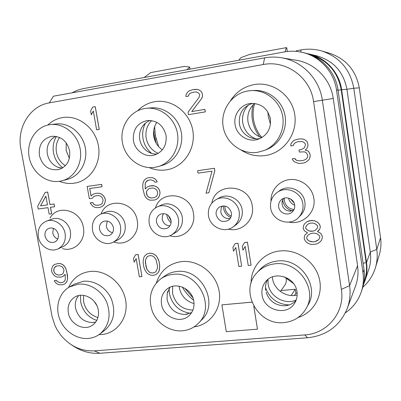 <?xml version="1.0" encoding="UTF-8"?>
<svg xmlns="http://www.w3.org/2000/svg" width="401" height="401" viewBox="0 0 401 401"><rect width="100%" height="100%" fill="white"/><g stroke="black" fill="none" stroke-linecap="round" stroke-linejoin="round"><path stroke-width="0.6" d="M347.261 308.474L355.441 286.349C357.862 279.723 358.569 272.83 357.567 265.678L333.246 98.466C330.69 79.313 314.996 63.163 296.349 60.26L281.412 57.744C302.038 60.947 319.472 78.912 322.344 100.21L349.577 285.657C350.695 293.572 349.923 301.176 347.261 308.474C339.883 325.913 326.655 335.677 307.582 337.767L99.899 353.271C89.949 353.877 80.601 351.151 71.864 345.096M71.879 92.857L77.438 90.23L82.501 88.771L284.289 51.94C290.384 50.847 296.454 51.002 302.504 52.421C319.948 56.371 334.073 71.929 336.514 90.07L362.96 272.6C363.887 279.226 363.336 285.652 361.296 291.868C358.288 300.62 352.985 307.602 345.386 312.825M307.582 337.767L304.76 334.92L94.315 350.87C80.731 351.376 69.338 345.857 60.13 334.314L56.937 329.442L55.052 325.712L52.155 316.84L20.902 149.057C16.561 128.039 29.774 105.964 49.303 102.872L263.216 64.546C286.129 59.849 310.569 77.594 313.587 101.623L341.371 289.352C345.211 312.133 327.356 333.752 304.76 334.925M49.303 102.872L53.413 96.21L264.66 57.849C270.224 56.847 275.808 56.812 281.412 57.744M271.001 201.257C270.495 190.29 279.281 180.29 290.344 179.513C301.397 178.6 312.254 187.262 313.838 198.36C316.384 212.415 302.645 225.287 288.936 222.114M211.828 203.101C215.512 181.578 249.738 183.768 252.279 206.124C254.906 220.019 241.552 232.615 228.299 229.161M155.428 207.924C161.007 189.046 191.001 193.177 193.467 213.548C196.219 227.497 182.791 239.893 169.849 235.748M101.112 213.959C107.147 196.525 134.731 201.362 137.222 220.64C140.124 234.745 126.425 246.946 113.759 241.943M50 218.104C57.538 203.818 80.992 210.169 83.378 227.437C86.145 240.595 74.391 252.319 62.501 248.645M99.027 334.629L101.443 334.539C117.217 333.406 128.771 317.412 125.648 300.299C122.766 283.171 105.879 269.607 90.08 271.477C80.025 272.896 72.842 278.244 68.536 287.512M193.984 326.9C210.545 324.905 222.405 308.103 219.036 290.655C215.903 273.181 198.254 259.632 181.528 261.602C168.811 263.562 160.45 270.63 156.45 282.795M298.078 317.517C314.063 312.529 323.722 294.76 319.126 277.983C314.71 261.171 296.925 249.016 279.998 250.966C263.552 252.505 250.8 266.956 251.111 283.056M59.378 181.317C64.22 183.267 69.152 183.889 74.175 183.197C90.085 181.067 101.664 163.568 98.415 145.769C95.408 127.934 78.285 114.691 62.355 117.608C56.802 118.611 51.96 121.087 47.824 125.047M149.277 167.618C154.726 169.934 160.335 170.691 166.109 169.899C183.227 167.603 196.004 149.327 192.851 130.816C189.959 112.27 171.808 98.581 154.646 101.719C148.069 102.917 142.42 105.924 137.693 110.741M241.262 150.164C248.59 154.886 256.57 156.686 265.191 155.563C283.662 153.082 297.788 133.969 294.76 114.686C292.008 95.358 272.715 81.197 254.179 84.581C244.084 86.546 236.224 91.864 230.605 100.546M251.898 302.138L221.898 304.86L226.289 331.652L257.457 329.181L253.778 306.153M257.457 329.181L253.823 306.234M96.621 129.809L99.258 129.378L95.268 106.666L92.626 107.122L90.631 110.957L91.313 114.821L93.308 110.992L96.621 129.809L99.212 129.383L95.217 106.671M91.313 114.821L93.318 111.057M188.45 114.671L205.302 111.894L204.891 109.373L191.758 111.553L201.653 98.516L202.345 96.841L202.49 94.736L201.528 91.784L199.317 90.085L197.272 89.403L192.505 89.714L189.322 90.786L187.623 92.12L186.089 94.451L185.954 96.546L188.28 96.145L188.966 94.476L190.199 93.222L194.325 91.989L196.746 92.09L198.32 92.857L199.503 94.21L199.668 95.222L199.056 97.403L188.039 112.17L188.45 114.671L205.267 111.899L204.861 109.378M191.793 111.543L201.683 98.516L202.38 96.841L202.525 94.736L201.563 91.784L199.352 90.085L197.307 89.398L194.38 89.388M185.954 96.546L188.315 96.14L189.001 94.471L190.234 93.222L194.345 91.994M305.973 162.119L309.196 159.558L310.244 156.255L309.938 154.19L309.126 152.2L307.888 150.796L305.216 150.129L306.996 148.29L307.773 146.596L307.968 144.455L307.001 141.428L304.675 139.658L302.509 138.926L298.92 138.931L294.479 140.124L292.64 141.453L290.956 143.804L290.77 145.934L293.261 145.568L294.023 143.879L295.367 142.626L297.788 141.743L302.379 141.593L304.038 142.4L305.276 143.804L305.432 144.836L304.735 147.047L303.888 148.225L301.051 149.678L299.031 149.979L299.341 152.039L304.429 151.829L306.088 152.646L307.402 154.56L307.712 156.621L307.361 157.723L305.587 159.548L303.176 160.405L300.179 160.826L297.607 160.666L296.529 160.295L294.725 158.455L292.219 158.821L292.951 160.285L294.179 161.678L297.973 163.237L300.043 163.473L304.043 162.911L305.973 162.119L309.176 159.568L310.224 156.265L309.918 154.205L309.106 152.21L307.868 150.811L305.201 150.139L306.981 148.3L307.752 146.606L307.948 144.465L306.981 141.438L304.655 139.668L302.489 138.936L298.9 138.941L294.479 140.124M293.261 145.568L294.048 143.869L295.387 142.621M51.624 213.778L50.441 207.322L54.596 206.751L54.09 203.974L49.985 204.54L47.689 192.054L45.178 192.42L37.694 206.234L38.205 208.991L47.985 207.658L49.168 214.104L51.679 213.758L50.496 207.317M92.31 198.254L93.804 196.595L95.393 195.904L97.934 195.553L99.724 195.788L101.172 196.555L102.28 197.853L103.122 200.154L102.34 203.157L101.227 204.269L99.603 204.971L97.047 205.312L95.263 205.071L93.824 204.304L92.641 202.54L90.1 202.886L92.887 206.355L95.258 207.477L97.468 207.663L100.019 207.322L102.07 206.565L103.959 204.866L104.907 202.806L105.348 200.335L105.012 198.445L103.739 196.199L102.12 194.485L99.734 193.367L97.513 193.192L94.957 193.548L92.917 194.315L91.042 196.019L89.699 188.49L102.07 186.741L101.648 184.37L87.157 186.435L89.343 198.66L92.31 198.254L93.759 196.61L95.378 195.904M99.638 204.951L97.097 205.297L95.313 205.056L93.869 204.289L92.686 202.525L90.1 202.886M102.07 206.565L104.004 204.851L104.952 202.791L105.393 200.315L105.062 198.43L103.784 196.184L102.17 194.47L99.779 193.352L97.558 193.177L94.957 193.548M91.087 195.984L89.749 188.485M102.07 186.741L101.694 184.355L87.157 186.435M156.525 199.287L158.55 197.528L159.563 195.417L160.049 192.886L159.638 190.47L158.335 188.179L156.746 186.911L154.27 185.773L151.959 185.603L147.553 186.716L145.222 189.011L145.202 183.593L145.839 182.024L147.007 180.871L148.26 180.199L150.931 179.818L153.854 180.891L154.992 182.219L157.227 181.904L156.535 180.515L154.866 178.766L152.385 177.633L148.29 177.718L146.149 178.52L144.18 180.285L143.182 182.4L142.711 184.926L142.841 188.355L144.44 195.016L145.733 197.297L147.393 199.036L149.854 200.179L154.38 200.069L156.525 199.287L158.51 197.548L159.523 195.437L160.009 192.901L159.598 190.485L158.295 188.194L156.706 186.926L154.23 185.788L149.693 185.924M145.257 188.976L145.242 183.578L145.884 182.009L148.28 180.194M157.227 181.904L156.575 180.5L154.906 178.756L152.425 177.618L148.29 177.718M208.846 192.801L214.831 170.761L214.43 168.285L197.643 170.686L198.049 173.147L211.994 171.172L206.059 193.172L208.846 192.801L214.801 170.776L214.4 168.295L197.643 170.686M307.467 232.775L304.81 235.126L304.199 237.748L304.429 239.252L305.798 241.648L307.507 242.986L310.214 244.219L312.77 244.45L315.752 244.124L318.163 243.352L320.434 241.567L321.707 239.888L322.329 237.257L322.103 235.743L320.725 233.332L317.422 231.648L319.622 229.342L320.319 227.207L320.093 225.688L318.71 223.272L316.985 221.928L314.259 220.705L311.687 220.495L307.286 221.527L305.036 223.332L303.778 225.016L303.171 227.648L303.402 229.156L304.695 231.051L307.477 232.78L304.81 235.126M321.707 239.888L322.344 237.232L322.118 235.718L320.74 233.307L317.452 231.633M318.349 231.031L319.637 229.322L320.334 227.187L320.108 225.668L318.73 223.252L317.001 221.908L314.274 220.685L309.712 220.71L307.306 221.507L305.036 223.332M64.471 284.114L66.31 282.515L67.208 280.575L67.609 278.224L67.438 275.001L65.864 268.685L64.626 266.5L63.067 264.82L60.772 263.683L58.646 263.462L54.606 264.399L52.827 265.983L51.945 267.933L51.549 270.284L51.884 272.089L53.112 274.259L54.666 275.938L56.947 277.071L61.097 277.091L63.057 276.419L65.173 274.339L65.273 279.417L64.706 280.86L63.644 281.893L62.506 282.474L60.06 282.73L57.373 281.632L56.31 280.364L54.285 280.58L54.937 281.888L56.491 283.567L58.767 284.705L62.516 284.78L64.471 284.114L66.265 282.545L67.157 280.605L67.563 278.249L66.807 271.848L65.814 268.71L64.576 266.525L63.017 264.845L60.721 263.708L58.596 263.487L54.606 264.399M63.057 276.419L65.178 274.359M63.649 281.893L62.556 282.449L60.11 282.705L57.423 281.607L56.361 280.339L54.285 280.58M141.949 276.535L138.17 254.5L135.523 254.815L133.493 258.389L134.145 262.134L136.175 258.57L139.347 276.805L141.949 276.535L138.129 254.525L135.523 254.815M134.145 262.134L136.18 258.605M155.849 274.61L157.844 272.946L158.921 271.397L159.478 269.422L159.718 265.557L158.991 261.307L158.144 258.996L156.255 255.833L154.691 254.565L152.245 253.392L149.528 253.216L146.982 253.983L144.997 255.668L143.929 257.226L143.187 260.66L143.157 263.056L143.889 267.277L144.731 269.572L146.606 272.715L148.159 273.983L150.586 275.161L153.297 275.357L155.849 274.61L157.804 272.971L158.881 271.422L159.643 267.983L159.678 265.582L158.951 261.332L157.423 257.653L156.215 255.858L154.651 254.59L152.21 253.417L149.488 253.242L146.941 254.008M241.658 266.184L238.009 243.247L235.192 243.562L232.901 247.317L233.527 251.216L235.788 247.492L238.841 266.475L241.658 266.184L237.978 243.272L235.161 243.587M233.527 251.216L235.793 247.512M251.076 265.206L247.442 242.184L244.605 242.505L242.294 246.274L242.921 250.184L245.201 246.445L248.244 265.497L251.076 265.206L247.417 242.209L244.58 242.525M242.921 250.184L245.206 246.465M304.88 202.014C305.532 207.192 304.113 211.648 300.62 215.382L298.544 217.497C289.913 227.041 272.089 220.821 270.65 207.939C269.898 201.558 272.028 196.42 277.036 192.53L279.442 190.811C288.454 183.803 303.567 190.375 304.88 202.014M298.544 217.497C302.088 213.708 303.527 209.187 302.865 203.929C301.522 192.104 286.179 185.417 277.036 192.53M294.675 204.946C295.016 207.693 294.224 210.024 292.289 211.928C287.923 216.35 279.397 213.197 278.695 206.936C278.329 203.914 279.296 201.437 281.587 199.503C286.083 195.678 293.998 198.946 294.675 204.946M293.622 210.289L289.452 211.116C285.407 210.51 282.931 208.209 282.028 204.214L282.209 200.956M283.417 198.44L281.958 202.415M292.289 210.821C287.061 209.412 283.903 206.069 282.8 200.791L282.685 199.673M294.028 209.533C288.725 208.796 285.487 205.818 284.304 200.6L284.224 198.159M288.53 198.114C289.427 201.502 291.492 203.893 294.72 205.297M294.179 203.122L290.605 198.976M192.821 297.657L184.786 288.249M158.711 146.741L155.272 135.443L154.641 126.611M297.136 293.161L295.913 293.271L295.291 289.236L280.996 290.57M286.144 278.585L286.209 278.941C286.545 281.347 286.038 283.507 284.695 285.437L280.359 291.452M291.161 295.527L295.291 289.236M295.913 293.271L294.349 295.482M154.756 131.187L156.104 139.347M306.981 53.559L309.422 54.065C325.958 57.814 339.321 72.526 341.622 89.684L366.549 262.54C367.426 268.825 366.9 274.926 364.96 280.83L363.476 284.625M190.034 69.142L189.693 67.057L184.39 66.386L150.681 72.586L144.225 77.498M287.306 51.498L286.755 47.834L286.349 47.629L285.066 51.809M362.805 287.241C368.86 281.928 373.07 275.397 375.446 267.657L379.296 254.78C380.935 249.237 381.356 243.557 380.549 237.748L359.276 87.864C356.018 70.426 346.103 58.892 329.537 53.253L321.803 50.987C314.97 49.017 308.053 48.656 301.066 49.909L296.309 50.772L296.144 51.388M286.349 47.629L249.928 54.33L240.811 57.689L238.846 60.235M189.693 67.057L187.147 69.669M309.422 54.065L316.605 55.774C333.426 60.641 343.532 71.809 346.92 89.283L353.792 88.24C350.268 69.468 339.607 57.047 321.803 50.987M364.96 280.83L368.78 269.337C370.609 263.753 371.11 257.998 370.288 252.069L346.92 89.283L341.622 89.684M359.276 87.864L353.792 88.24L376.78 249.392L380.549 237.748M375.446 267.657C377.206 261.723 377.647 255.632 376.78 249.392L370.288 252.069L366.549 262.54M302.504 52.421L304.534 52.902C321.712 56.797 335.612 72.105 338.013 89.959L364.013 269.647C364.93 276.174 364.379 282.505 362.369 288.63L361.296 291.868M287.417 278.184L291.201 280.931M293.567 283.587L284.179 276.76M254.68 103.463C253.086 108.751 252.705 114.115 253.537 119.558C254.645 126.37 257.442 132.37 261.918 137.553M259.883 136.962C255.913 131.889 253.412 126.15 252.374 119.744C251.612 114.746 251.838 109.784 253.066 104.861M272.359 276.916L272.545 278.57C273.988 289.652 286.419 298.008 297.166 294.991M296.194 300.028C284.85 305.286 269.688 296.57 268.119 284.048L267.953 279.402M265.487 287.582C269.622 298.529 277.527 304.319 289.201 304.95M267.567 279.723C265.753 283.006 265.131 286.555 265.693 290.369L265.497 288.314M296.018 300.499C292.981 303.763 289.181 305.532 284.61 305.803C275.347 305.522 269.176 300.996 266.094 292.224M262.074 294.925C263.773 310.575 287.221 316.569 294.745 303.031C296.815 299.597 297.557 295.823 296.971 291.712C295.362 276.936 274.099 270.314 265.587 281.718C262.545 285.537 261.372 289.938 262.074 294.925M274.805 263.848C297.908 260.374 318.098 289.061 306.118 308.524C301.181 316.86 293.803 321.547 283.973 322.584C257.913 325.848 238.941 290.68 257.031 272.67C261.758 267.622 267.683 264.68 274.805 263.848M257.031 272.67L259.698 269.758C264.359 264.78 270.199 261.878 277.216 261.051C299.983 257.607 319.858 285.838 308.053 305.026L306.118 308.524M193.618 300.279C188.991 296.615 185.232 292.214 182.34 287.071M179.132 286.164L179.327 287.697C181.152 295.918 186.054 301.226 194.034 303.622M192.901 310.108C182.134 309.617 175.352 303.993 172.545 293.226L172.63 286.334M169.112 288.555L169.407 293.527C172.104 304.77 179.036 311.361 190.194 313.301M170.039 287.221L167.197 293.357L167.087 299.612C169.608 309.181 175.643 314.138 185.187 314.489L187.347 314.204M191.648 312.574L185.187 314.489M161.518 304.189C163.217 317.246 180.781 324.369 189.412 315.316C193.127 311.532 194.59 306.835 193.803 301.216C192.179 288.7 175.924 281.402 167.027 289.036C162.485 292.875 160.651 297.928 161.518 304.189M172.761 274.399C197.533 270.49 216.4 306.605 198.325 323.336C193.944 327.752 188.61 330.249 182.325 330.82C170.144 331.822 157.488 323.707 152.535 311.868C147.869 298.514 150.545 287.567 160.57 279.021C164.169 276.434 168.23 274.896 172.761 274.399M160.57 279.021L164.57 276.119C168.119 273.562 172.129 272.038 176.6 271.547C201.036 267.673 219.618 303.236 201.783 319.757L198.325 323.336M96.847 305.517L94.05 301.206M97.924 317.572C90.275 315.146 85.508 309.878 83.619 301.763L83.543 295.362M80.496 295.291L80.696 302.043C82.801 311.246 88.155 317.371 96.766 320.419M78.651 295.572L76.947 298.113C75.393 301.196 74.932 304.554 75.558 308.194C78.095 317.457 83.829 322.249 92.766 322.559L94.205 322.384M95.769 322.008L92.766 322.559M68.335 312.775C70.045 324.304 84.345 331.552 92.751 325.01C97.348 321.417 99.187 316.414 98.28 310.018C96.636 298.845 83.167 291.557 74.716 297.141C69.488 300.685 67.363 305.898 68.335 312.775M78.26 284.169C89.493 282.966 101.719 290.65 106.701 302.194C111.378 315.226 109.122 325.823 99.919 333.988C96.451 336.584 92.526 338.073 88.14 338.449C76.305 339.436 63.889 330.765 59.508 318.6C55.052 306.464 59.318 292.655 69.483 286.946L78.26 284.169M69.483 286.946L74.641 284.033L83.313 281.281C94.41 280.083 106.476 287.647 111.383 299.026C115.989 311.873 113.749 322.324 104.661 330.389L99.919 333.988M254.535 103.448C249.247 108.36 247.056 114.435 247.958 121.663C249.562 129.698 254.174 135.022 261.793 137.628M255.773 138.806C248.59 135.869 244.244 130.525 242.735 122.771C241.828 115.849 243.768 109.889 248.545 104.892M239.417 123.874L239.743 125.383M252.665 103.343C243.061 106.571 238.63 113.333 239.377 123.638C240.705 133.398 250.72 140.611 260.139 138.5M235.086 124.556C236.51 135.307 248.239 142.796 258.259 139.237C267.111 135.578 271.161 128.821 270.404 118.967C267.778 108.425 261.191 103.257 250.65 103.453C240.78 104.36 233.287 114.641 235.086 124.556M247.818 90.972L251.492 90.581C265.783 89.889 279.512 100.746 282.489 115.262C285.582 129.754 277.427 145.217 264.214 150.495L257.402 152.35C241.492 154.766 225.608 142.656 223.121 126.445C220.405 110.275 231.793 93.603 247.818 90.972M251.492 90.581L254.329 90.461C268.409 89.779 281.923 100.461 284.85 114.746C287.888 129.007 279.853 144.23 266.83 149.433L264.214 150.495M156.23 143.347L154.225 135.708L153.668 130.696M156.811 122.335C153.994 126.621 152.992 131.373 153.794 136.586C154.861 142.26 157.718 146.686 162.36 149.854M158.245 153.408C151.688 150.49 147.663 145.378 146.17 138.064C145.192 131.212 147.007 125.388 151.608 120.591M145.548 123.067C142.972 127.874 142.119 133.042 143.002 138.566C144.124 144.646 147.032 149.593 151.708 153.413M150.245 120.44C146.982 121.603 144.355 123.653 142.355 126.591C139.869 130.45 138.992 134.721 139.718 139.413C140.691 144.515 143.252 148.505 147.403 151.383L150.084 152.826M157.052 154.054C153.598 154.215 150.38 153.322 147.403 151.383M133.443 140.631C134.916 150.53 145.142 157.718 154.185 155.117C162.936 151.979 166.896 145.428 166.054 135.473C163.362 125.217 157.067 120.235 147.172 120.541C137.197 123.037 132.621 129.734 133.443 140.631M144.636 108.526L146.696 108.26C160.54 106.922 174.455 117.919 177.312 132.636C180.31 147.327 171.703 162.56 158.49 166.515L154.616 167.387C139.924 169.623 124.982 157.934 122.39 142.38C119.583 126.861 129.844 110.957 144.636 108.526M146.696 108.26L151.017 107.874C164.676 106.556 178.385 117.383 181.192 131.874C184.139 146.345 175.638 161.352 162.605 165.252L158.49 166.515M66.23 142.881L66.135 150.48L69.378 158.365M65.348 165.733C60.601 162.595 57.634 158.109 56.451 152.275C55.549 146.756 56.586 141.824 59.579 137.468M56.416 136.46C53.478 141.373 52.506 146.801 53.503 152.741C54.767 159.057 57.869 164.074 62.827 167.793M55.674 136.33L52 138.806C47.975 142.861 46.426 147.934 47.358 154.029C48.742 160.385 52.235 164.781 57.829 167.212L59.463 167.743M62.19 168.179L57.829 167.212M39.398 155.503C42.391 165.949 48.762 170.656 58.511 169.623C66.847 166.801 70.546 160.505 69.604 150.726C66.897 140.811 60.922 136.004 51.679 136.315C42.531 138.711 38.441 145.107 39.398 155.503M49.243 124.761L50.611 124.566C63.689 123.022 77.223 133.874 80.06 148.34C83.047 162.786 74.756 177.523 62.13 180.766L59.533 181.297C45.925 183.372 31.829 172.069 29.153 157.122C26.276 142.21 35.544 127.002 49.243 124.761M50.611 124.566L56.175 123.959C69.092 122.435 82.441 133.122 85.228 147.378C88.165 161.608 79.959 176.139 67.488 179.342L62.13 180.766M231.247 216.114C227.808 214.525 225.723 211.858 224.986 208.119L224.866 206.019M230.745 217.487C226.791 215.663 224.395 212.6 223.547 208.299L223.407 205.883M230.159 218.5L228.43 218.68C224.309 218.279 221.753 216.024 220.761 211.903L221.342 207.462L221.768 206.66M222.239 205.979L221.342 207.462M216.159 214.73C215.763 211.322 216.946 208.71 219.708 206.891C225.457 204.776 229.352 206.756 231.397 212.831C231.778 216.034 230.73 218.555 228.249 220.4C222.39 222.901 218.36 221.011 216.159 214.73M233.247 226.821C237.973 223.086 239.958 218.099 239.202 211.858C237.853 201.172 224.901 194.395 216.064 199.633C210.204 203.252 207.683 208.605 208.49 215.688C209.929 227.091 224.49 233.718 233.247 226.821L236.279 224.61C240.936 220.926 242.896 216.014 242.159 209.868C240.831 199.342 228.069 192.675 219.352 197.843L216.064 199.633M171.082 222.776C168.816 220.851 167.412 218.42 166.871 215.482L166.741 214.395M171.117 220.926L168.27 215.432M169.894 225.878L169.894 225.878C165.834 225.588 163.287 223.377 162.25 219.247L162.32 216.244L163.518 213.578M156.495 222.164C156.079 218.565 157.357 215.923 160.335 214.239C165.648 212.67 169.217 214.705 171.042 220.355C171.448 223.793 170.275 226.375 167.518 228.099C162.104 229.943 158.43 227.963 156.495 222.164M171.693 234.846C177.031 231.337 179.297 226.199 178.49 219.422C177.122 209.467 165.628 202.771 157.232 206.936C151.007 210.274 148.325 215.653 149.177 223.076C150.626 233.552 163.242 240.209 171.693 234.846L175.578 232.57C180.846 229.106 183.087 224.039 182.29 217.367C180.946 207.558 169.618 200.966 161.327 205.076L157.232 206.936M112.546 232.68C109.212 231.913 107.132 229.778 106.305 226.264L107.278 221.011M99.513 229.267C99.077 225.568 100.385 222.941 103.443 221.382C108.395 220.154 111.719 222.204 113.413 227.532C113.839 231.106 112.611 233.693 109.729 235.292C104.686 236.725 101.283 234.715 99.513 229.267M113.348 242.149C118.987 238.881 121.378 233.713 120.526 226.65C119.137 217.222 108.651 210.65 100.691 214.129C94.35 217.217 91.623 222.555 92.516 230.139C93.974 239.958 105.293 246.53 113.348 242.149L117.999 239.813C123.568 236.585 125.934 231.492 125.097 224.53C123.734 215.242 113.388 208.771 105.528 212.204L100.691 214.129M57.769 238.996C55.102 237.943 53.433 235.938 52.772 232.981L53.393 228.304M45.032 236.054C44.571 232.319 45.879 229.723 48.947 228.269C53.599 227.272 56.726 229.312 58.32 234.4C58.772 238.034 57.533 240.595 54.606 242.089C49.879 243.247 46.686 241.237 45.032 236.054M57.834 248.951C63.589 245.903 66.02 240.77 65.127 233.552C63.719 224.545 53.99 218.109 46.431 221.111C40.105 223.989 37.403 229.247 38.336 236.891C39.809 246.204 50.17 252.66 57.834 248.951L63.178 246.57C68.867 243.557 71.273 238.495 70.396 231.382C69.012 222.5 59.413 216.159 51.945 219.126L46.431 221.111M251.908 302.169L221.898 304.86M294.725 158.455L292.219 158.821M295.382 159.408L294.705 158.465M296.529 160.295L295.362 159.423M297.607 160.666L296.509 160.305M300.179 160.826L297.587 160.676M303.176 160.405L300.159 160.836M305.587 159.548L303.156 160.415M301.051 149.678L299.031 149.979M303.888 148.225L301.031 149.693M47.689 192.054L45.178 192.42M49.985 204.54L47.639 192.069M54.09 203.974L49.93 204.555M54.546 206.766L54.04 203.994M40.536 205.843L45.859 196.119L47.473 204.891L40.536 205.843L45.869 196.184M47.473 204.886L40.591 205.828M156.751 189.889L157.693 192.721L157.488 194.229L156.841 195.798L155.668 196.941L154.415 197.603L151.302 198.019L148.39 196.936L147.257 195.618L146.571 194.239L146.52 191.292L148.41 189.061L149.658 188.395L152.771 187.969L154.195 188.264L156.751 189.889M154.44 197.588L151.342 198.004L149.924 197.703L148.43 196.921L147.297 195.603L146.365 192.781L146.56 191.277L148.45 189.046L149.673 188.395M312.885 241.888L308.69 240.816L306.9 238.976L306.675 237.472L307.853 235.297L309.687 234.064L311.597 233.337L313.587 233.111L315.657 233.392L317.803 234.174L319.602 236.024L319.828 237.537L318.635 239.718L314.875 241.668L312.885 241.888L310.825 241.602M312.068 223.021L314.138 223.292L316.364 224.575L317.592 225.979L317.742 226.991L316.97 228.62L315.201 230.364L313.281 231.096L309.231 231.046L307.016 229.763L305.798 228.369L305.647 227.362L306.409 225.733L308.163 223.994L310.078 223.252L312.068 223.021M310.845 241.577L308.71 240.795L306.92 238.951L306.69 237.447L307.863 235.287M318.645 239.698L316.805 240.921L314.89 241.643L312.905 241.863M316.975 228.61L315.216 230.339L313.301 231.071L311.311 231.302L309.246 231.021L307.036 229.743L305.818 228.344L305.662 227.337L306.424 225.718M64.015 270.299L63.288 273.156L62.23 274.194L61.087 274.78L58.24 275.091L55.549 273.998L54.486 272.73L53.664 270.51L54.376 267.662L55.428 266.62L56.566 266.028L59.418 265.708L62.12 266.8L63.188 268.074L64.015 270.299M62.23 274.194L61.137 274.755L58.29 275.061L55.599 273.968L54.536 272.7L53.879 271.392L53.869 269.086L54.431 267.637L56.571 266.028M145.423 263.287L145.373 260.419L146.636 257.407L147.784 256.314L149.894 255.602L152.174 255.828L153.653 256.625L155.904 259.262L157.392 265.347L157.438 268.219L156.159 271.231L155.007 272.309L152.891 273.011L150.621 272.77L149.147 271.968L146.911 269.342L145.989 266.575L145.373 260.419M145.413 260.394L146.676 257.382L147.809 256.309M155.027 272.289L152.931 272.981L150.661 272.74L149.187 271.943L146.951 269.317L145.463 263.262M99.899 353.271L94.315 350.87M264.66 57.849L263.216 64.546M333.246 98.466L313.587 101.623M357.567 265.678L349.577 285.657L341.371 289.352M310.444 54.762C327.517 60.175 337.772 71.839 341.206 89.754L366.138 262.58C367.1 269.537 366.344 276.224 363.867 282.635M300.765 52.045L301.066 49.909M338.058 90.25L341.206 89.754M363.095 263.312L366.138 262.58M338.013 89.959L336.514 90.07M364.013 269.647L362.96 272.6M270.419 119.047L269.953 116.846M267.913 112.095L268.289 116.506L270.474 124.225M289.452 211.116L290.941 211.091M284.61 305.803L288.504 305.166M167.197 293.357L167.803 291.251M76.947 298.113L77.684 296.86M142.355 126.591L144.275 124.23M52 138.806L53.313 137.723M228.43 218.68L229.342 218.635"/></g></svg>
